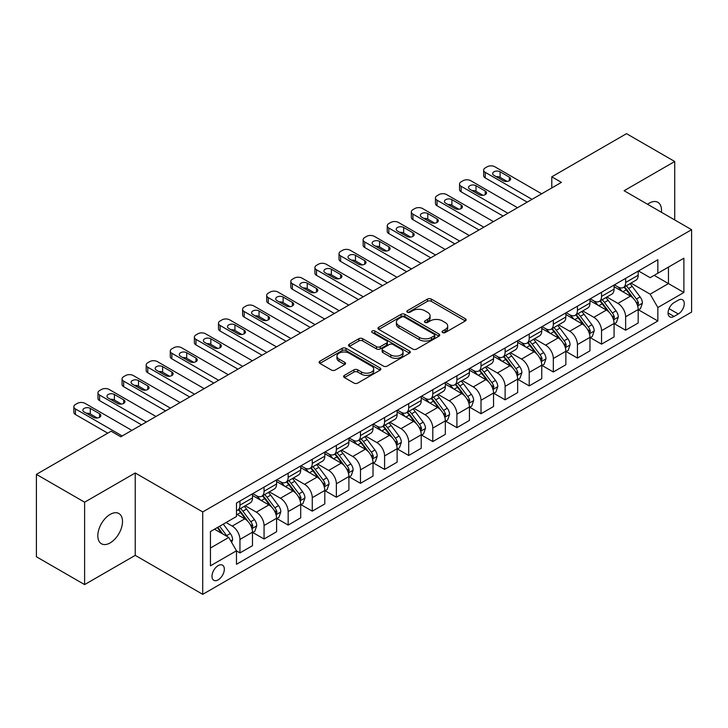 <?xml version="1.0" encoding="UTF-8"?>
<svg xmlns="http://www.w3.org/2000/svg" width="728" height="728" viewBox="0 0 728 728"><rect width="100%" height="100%" fill="white"/><g stroke="black" fill="none" stroke-linecap="round" stroke-linejoin="round"><path stroke-width="1.09" d="M442.588 332.55A1.875 1.083 0 0 0 445.245 332.55L465.356 320.939A2.675 1.547 0 0 0 466.138 319.847A2.675 1.547 0 0 0 465.356 318.755L431.285 299.081A2.675 1.547 0 0 0 427.5 299.081L407.38 310.692A1.875 1.083 0 0 0 406.834 311.457A1.875 1.083 0 0 0 407.38 312.221A1.875 1.083 0 0 0 410.037 312.221L412.639 310.719A8.563 4.941 0 0 1 424.752 310.719L427.591 312.358A8.563 4.941 0 0 1 430.102 315.861A8.563 4.941 0 0 1 427.591 319.355L424.988 320.857A1.875 1.083 0 0 0 424.442 321.621A1.875 1.083 0 0 0 424.988 322.386A1.875 1.083 0 0 0 427.636 322.386L430.239 320.884A8.563 4.941 0 0 1 442.351 320.884L445.19 322.522A8.563 4.941 0 0 1 447.702 326.017A8.563 4.941 0 0 1 445.19 329.52L442.588 331.022A1.875 1.083 0 0 0 442.042 331.786A1.875 1.083 0 0 0 442.588 332.55L442.588 331.022M110.165 542.897A17.454 10.074 120 0 0 121.567 527.518A17.454 10.074 120 0 0 118.892 513.531A17.454 10.074 120 0 0 110.165 514.396A17.454 10.074 120 0 0 98.762 529.775A17.454 10.074 120 0 0 101.438 543.761A17.454 10.074 120 0 0 110.165 542.897M661.406 212.267A17.454 10.074 120 0 0 657.903 202.329A17.454 10.074 120 0 0 649.176 203.194A17.454 10.074 120 0 0 647.547 204.259M218.163 579.861A8.727 5.041 120 0 0 223.86 572.172A8.727 5.041 120 0 0 222.522 565.174A8.727 5.041 120 0 0 218.163 565.611A8.727 5.041 120 0 0 212.458 573.3A8.727 5.041 120 0 0 213.795 580.289A8.727 5.041 120 0 0 218.163 579.861M344.399 375.366A2.675 1.547 0 0 0 343.616 376.458A2.675 1.547 0 0 0 344.399 377.55L353.954 383.065A2.675 1.547 0 0 0 357.739 383.065L380.08 370.17A2.675 1.547 0 0 0 380.862 369.078A2.675 1.547 0 0 0 380.08 367.986L346 348.312A2.675 1.547 0 0 0 342.215 348.312L319.883 361.215A2.675 1.547 0 0 0 319.101 362.307A2.675 1.547 0 0 0 319.883 363.399L331.431 370.061A2.675 1.547 0 0 0 335.217 370.061L344.772 364.546A2.675 1.547 0 0 0 345.554 363.454A2.675 1.547 0 0 0 344.772 362.362L339.048 359.05A7.162 4.131 0 0 1 336.955 356.129A7.162 4.131 0 0 1 341.368 352.306A7.162 4.131 0 0 1 349.176 353.207L371.608 366.157A7.162 4.131 0 0 1 373.701 369.078A7.162 4.131 0 0 1 369.287 372.9A7.162 4.131 0 0 1 361.479 371.999L357.739 369.842A2.675 1.547 0 0 0 353.954 369.842L344.399 375.366L344.399 377.55M135.235 472.973L84.612 502.202L36.4 474.365L36.4 556.756L84.612 584.593L135.235 555.364L202.73 594.33L202.73 511.939L135.235 472.973L135.235 555.364M674.729 219.956L674.729 161.498L624.105 190.727L691.6 229.693L202.73 511.939M674.729 161.498L626.517 133.67L551.788 176.813L551.788 187.942M36.4 474.365L111.129 431.222L120.775 436.791L561.425 182.373L551.788 176.813M412.822 349.076A2.675 1.547 0 0 0 416.607 349.076L438.948 336.181A2.675 1.547 0 0 0 439.73 335.089A2.675 1.547 0 0 0 438.948 333.997L404.877 314.323A2.675 1.547 0 0 0 401.092 314.323L378.751 327.227A2.675 1.547 0 0 0 377.969 328.319A2.675 1.547 0 0 0 378.751 329.411L412.822 349.076M372.973 332.96A1.875 1.083 0 0 1 374.875 333.224L374.875 330.994L409.509 350.996A2.675 1.547 0 0 1 410.301 352.088A2.675 1.547 0 0 1 409.509 353.18L387.178 366.075A2.675 1.547 0 0 1 383.392 366.075L349.322 346.401L349.322 344.217A2.675 1.547 0 0 0 348.53 345.309A2.675 1.547 0 0 0 349.322 346.401M349.322 344.217L358.877 338.702A2.675 1.547 0 0 1 362.662 338.702L376.485 346.674A2.675 1.547 0 0 0 380.271 346.674L386.604 343.015A2.675 1.547 0 0 0 387.396 341.923A2.675 1.547 0 0 0 386.604 340.831L372.217 332.523A1.875 1.083 0 0 1 371.671 331.759A1.875 1.083 0 0 1 372.827 330.758A1.875 1.083 0 0 1 374.875 330.994M678.296 300.173L674.055 302.62A8.454 4.878 120 0 0 668.532 310.073A8.454 4.878 120 0 0 669.824 316.853A8.454 4.878 120 0 0 674.055 316.434L678.296 313.977A8.454 4.878 120 0 0 683.82 306.534A8.454 4.878 120 0 0 682.518 299.754A8.454 4.878 120 0 0 678.296 300.173M202.73 594.33L691.6 312.084L691.6 229.693M638.474 270.943L650.14 277.686L657.848 273.228L657.848 259.76L236.482 503.039L236.482 516.507L210.447 531.54L210.447 565.829L236.482 550.796L236.482 564.273L657.848 320.993L657.848 307.525L650.14 294.167L630.967 283.092M657.848 273.228L683.883 258.203L683.883 292.492L657.848 307.525M84.612 502.202L84.612 584.593M654.19 275.348L668.459 283.583L668.459 267.103L683.883 258.203M650.14 294.167L668.459 283.583L683.883 292.492M210.447 548.02L228.765 537.437L214.496 529.201M236.482 550.914L239.949 552.916L239.949 539.448A10.911 6.297 -120 0 0 232.241 526.08L226.062 522.522M239.949 552.916L252.489 545.682L252.489 532.204A10.911 6.297 -120 0 0 244.772 518.846L236.482 514.059M252.771 532.486L264.055 539.002L264.055 525.525A10.911 6.297 -120 0 0 256.347 512.166L245.263 505.769M264.055 539.002L276.594 531.759L276.594 518.29A10.911 6.297 -120 0 0 268.878 504.932L252.489 495.468M276.877 518.564L288.161 525.079L288.161 511.611A10.911 6.297 -120 0 0 280.453 498.252L269.369 491.855M288.161 525.079L300.7 517.845L300.7 504.368A10.911 6.297 -120 0 0 292.984 491.009L276.594 481.545M300.983 504.65L312.267 511.165L312.267 497.688A10.911 6.297 -120 0 0 304.559 484.329L293.475 477.932M312.267 511.165L324.806 503.931L324.806 490.454A10.911 6.297 -120 0 0 317.089 477.095L300.7 467.631M325.088 490.736L336.372 497.242L336.372 483.774A10.911 6.297 -120 0 0 328.665 470.415L317.581 464.018M336.372 497.242L348.912 490.008L348.912 476.54A10.911 6.297 -120 0 0 341.195 463.172L324.806 453.708M349.203 476.813L360.478 483.328L360.478 469.86A10.911 6.297 -120 0 0 352.771 456.492L341.687 450.104M360.478 483.328L373.018 476.094L373.018 462.617A10.911 6.297 -120 0 0 365.301 449.258L348.912 439.794M373.309 462.899L384.584 469.414L384.584 455.937A10.911 6.297 -120 0 0 376.876 442.579L365.793 436.181M384.584 469.414L397.124 462.171L397.124 448.703A10.911 6.297 -120 0 0 389.407 435.344L373.018 425.88M397.415 448.976L408.69 455.491L408.69 442.023A10.911 6.297 -120 0 0 400.982 428.665L389.899 422.267M408.69 455.491L421.23 448.257L421.23 434.789A10.911 6.297 -120 0 0 413.513 421.421L397.124 411.957M421.521 435.062L432.796 441.578L432.796 428.1A10.911 6.297 -120 0 0 425.088 414.742L414.005 408.344M432.796 441.578L445.336 434.343L445.336 420.866A10.911 6.297 -120 0 0 437.619 407.507L421.23 398.043M445.627 421.148L456.902 427.654L456.902 414.186A10.911 6.297 -120 0 0 449.194 400.828L438.11 394.43M456.902 427.654L469.442 420.42L469.442 406.952A10.911 6.297 -120 0 0 461.725 393.584L445.336 384.129M469.733 407.225L481.008 413.741L481.008 400.273A10.911 6.297 -120 0 0 473.3 386.905L462.216 380.517M481.008 413.741L493.548 406.506L493.548 393.029A10.911 6.297 -120 0 0 485.831 379.67L469.442 370.206M493.839 393.311L505.114 399.827L505.114 386.35A10.911 6.297 -120 0 0 497.406 372.991L486.322 366.594M505.114 399.827L517.654 392.583L517.654 379.115A10.911 6.297 -120 0 0 509.937 365.756L493.548 356.292M517.945 379.397L529.22 385.904L529.22 372.436A10.911 6.297 -120 0 0 521.512 359.077L510.428 352.68M529.22 385.904L541.759 378.669L541.759 365.201A10.911 6.297 -120 0 0 534.043 351.833L517.654 342.369M542.051 365.474L553.326 371.99L553.326 358.513A10.911 6.297 -120 0 0 545.618 345.154L534.534 338.766M553.326 371.99L565.865 364.755L565.865 351.278A10.911 6.297 -120 0 0 558.149 337.919L541.759 328.455M566.157 351.56L577.431 358.076L577.431 344.599A10.911 6.297 -120 0 0 569.724 331.24L558.649 324.843M577.431 358.076L589.971 350.832L589.971 337.364A10.911 6.297 -120 0 0 582.254 324.006L565.865 314.541M590.262 337.637L601.537 344.153L601.537 330.685A10.911 6.297 -120 0 0 593.83 317.317L582.755 310.929M601.537 344.153L614.077 336.918L614.077 323.441A10.911 6.297 -120 0 0 606.36 310.083L589.971 300.619M614.368 323.723L625.643 330.239L625.643 316.762A10.911 6.297 -120 0 0 617.935 303.403L606.861 297.006M625.643 330.239L638.183 322.995L638.183 309.527A10.911 6.297 -120 0 0 630.466 296.169L614.077 286.705M614.368 284.866L617.935 286.923A10.911 6.297 -120 0 0 623.386 287.469A10.911 6.297 -120 0 0 625.643 282.473L625.643 278.351M590.262 298.78L593.83 300.846A10.911 6.297 -120 0 0 599.28 301.383A10.911 6.297 -120 0 0 601.537 296.387L601.537 292.265M566.157 312.703L569.724 314.76A10.911 6.297 -120 0 0 575.175 315.297A10.911 6.297 -120 0 0 577.431 310.31L577.431 306.188M542.051 326.617L545.618 328.674A10.911 6.297 -120 0 0 551.069 329.22A10.911 6.297 -120 0 0 553.326 324.224L553.326 320.102M517.945 340.531L521.512 342.597A10.911 6.297 -120 0 0 526.963 343.134A10.911 6.297 -120 0 0 529.22 338.138L529.22 334.025M493.839 354.454L497.406 356.511A10.911 6.297 -120 0 0 502.857 357.057A10.911 6.297 -120 0 0 505.114 352.061L505.114 347.939M469.733 368.368L473.3 370.434A10.911 6.297 -120 0 0 478.751 370.971A10.911 6.297 -120 0 0 481.008 365.975L481.008 361.852M445.627 382.291L449.194 384.348A10.911 6.297 -120 0 0 454.645 384.885A10.911 6.297 -120 0 0 456.902 379.898L456.902 375.775M421.512 396.205L425.088 398.262A10.911 6.297 -120 0 0 430.539 398.808A10.911 6.297 -120 0 0 432.796 393.812L432.796 389.689M397.406 410.119L400.982 412.185A10.911 6.297 -120 0 0 406.433 412.721A10.911 6.297 -120 0 0 408.69 407.726L408.69 403.612M373.3 424.042L376.876 426.098A10.911 6.297 -120 0 0 382.327 426.635A10.911 6.297 -120 0 0 384.584 421.649L384.584 417.526M349.194 437.956L352.771 440.021A10.911 6.297 -120 0 0 358.221 440.558A10.911 6.297 -120 0 0 360.478 435.562L360.478 431.44M325.088 451.879L328.665 453.935A10.911 6.297 -120 0 0 334.116 454.472A10.911 6.297 -120 0 0 336.372 449.476L336.372 445.363M300.983 465.793L304.559 467.849A10.911 6.297 -120 0 0 310.01 468.395A10.911 6.297 -120 0 0 312.267 463.399L312.267 459.277M276.877 479.707L280.453 481.772A10.911 6.297 -120 0 0 285.904 482.309A10.911 6.297 -120 0 0 288.161 477.313L288.161 473.2M252.771 493.63L256.347 495.686A10.911 6.297 -120 0 0 261.798 496.223A10.911 6.297 -120 0 0 264.055 491.236L264.055 487.114M638.474 309.81L657.848 320.993M623.386 287.469L635.926 280.225A10.911 6.297 -120 0 0 638.183 275.239L638.183 271.116M599.28 301.383L611.82 294.148A10.911 6.297 -120 0 0 614.077 289.153L614.077 285.03M575.175 315.297L587.714 308.062A10.911 6.297 -120 0 0 589.971 303.066L589.971 298.953M551.069 329.22L563.599 321.976A10.911 6.297 -120 0 0 565.865 316.989L565.865 312.867M526.963 343.134L539.494 335.899A10.911 6.297 -120 0 0 541.759 330.903L541.759 326.781M502.857 357.057L515.388 349.813A10.911 6.297 -120 0 0 517.654 344.817L517.654 340.704M478.751 370.971L491.282 363.736A10.911 6.297 -120 0 0 493.548 358.74L493.548 354.618M454.645 384.885L467.176 377.65A10.911 6.297 -120 0 0 469.442 372.654L469.442 368.541M430.539 398.808L443.07 391.564A10.911 6.297 -120 0 0 445.336 386.577L445.336 382.455M406.433 412.721L418.964 405.487A10.911 6.297 -120 0 0 421.23 400.491L421.23 396.369M382.327 426.635L394.858 419.401A10.911 6.297 -120 0 0 397.124 414.405L397.124 410.292M358.221 440.558L370.752 433.324A10.911 6.297 -120 0 0 373.018 428.328L373.018 424.206M334.116 454.472L346.646 447.238A10.911 6.297 -120 0 0 348.912 442.242L348.912 438.12M310.01 468.395L322.54 461.152A10.911 6.297 -120 0 0 324.806 456.165L324.806 452.043M285.904 482.309L298.435 475.075A10.911 6.297 -120 0 0 300.7 470.079L300.7 465.956M261.798 496.223L274.329 488.989A10.911 6.297 -120 0 0 276.594 483.993L276.594 479.879M236.482 510.583A10.911 6.297 -120 0 0 237.692 510.146L250.223 502.911A10.911 6.297 -120 0 0 252.489 497.916L252.489 493.793M237.692 510.146A10.911 6.297 -120 0 0 239.949 505.15L239.949 501.028M228.765 537.437L236.482 550.796M443.343 332.814L445.19 331.74A8.563 4.941 0 0 0 447.702 328.246L447.702 326.017M430.102 315.861L430.102 318.081A8.563 4.941 0 0 1 427.591 321.585L425.734 322.65M465.319 320.957L431.285 301.31A2.675 1.547 0 0 0 427.5 301.31L408.135 312.485M438.911 336.209L404.877 316.553A2.675 1.547 0 0 0 401.092 316.553L378.788 329.429M434.216 335.854A1.875 1.083 0 0 0 434.762 335.089A1.875 1.083 0 0 0 434.216 334.325L404.304 317.062A1.875 1.083 0 0 0 401.656 317.062L398.908 318.646A8.563 4.941 0 0 0 396.405 322.14A8.563 4.941 0 0 0 398.908 325.634L419.355 337.437A8.563 4.941 0 0 0 431.467 337.437L434.216 335.854L434.216 338.083A1.875 1.083 0 0 0 434.762 337.319L434.762 335.089M396.405 322.14L396.405 324.37A8.563 4.941 0 0 0 398.908 327.864L398.908 325.634M434.216 338.083L431.467 339.667A8.563 4.941 0 0 1 419.355 339.667L398.908 327.864M349.349 346.419L358.877 340.922L358.877 338.702M387.396 341.923L387.396 344.153A2.675 1.547 0 0 1 386.604 345.245L380.271 348.903A2.675 1.547 0 0 1 376.485 348.903L362.662 340.922A2.675 1.547 0 0 0 358.877 340.922M374.875 333.224L409.473 353.198M390.818 354.955A7.162 4.131 0 0 0 398.626 355.846A7.162 4.131 0 0 0 403.048 352.034A7.162 4.131 0 0 0 400.946 349.103L393.047 344.544A2.675 1.547 0 0 0 389.262 344.544L382.919 348.202A2.675 1.547 0 0 0 382.136 349.294A2.675 1.547 0 0 0 382.919 350.396L390.818 354.955L390.818 357.184A7.162 4.131 0 0 0 398.626 358.076A7.162 4.131 0 0 0 403.048 354.254L403.048 352.034M382.136 349.294L382.136 351.524A2.675 1.547 0 0 0 382.919 352.616L382.919 350.396M390.818 357.184L382.919 352.616M373.701 369.078L373.701 371.307A7.162 4.131 0 0 1 369.287 375.129A7.162 4.131 0 0 1 361.479 374.228L357.739 372.072A2.675 1.547 0 0 0 353.954 372.072L344.435 377.568M336.955 356.129L336.955 358.358A7.162 4.131 0 0 0 339.048 361.279L339.048 359.05M344.772 362.362L344.772 364.546L339.048 361.279M380.08 367.986L380.08 370.17L346 350.541A2.675 1.547 0 0 0 342.215 350.541L319.92 363.418M638.183 309.973L640.494 308.636L642.424 303.066A7.225 4.177 -120 0 0 640.112 296.915L632.241 286.395A20.866 12.048 -120 0 0 629.957 283.674M622.121 291.346A20.866 12.048 -120 0 0 617.854 286.877M637.519 305.542L638.52 303.376A7.225 4.177 -120 0 0 636.454 299.026L628.573 288.516A20.866 12.048 -120 0 0 626.298 285.786M624.351 286.905A17.317 10.001 60 0 1 627.199 290.135L633.87 299.044M623.978 287.123A20.866 12.048 60 0 1 626.262 289.844L631.495 296.842M532.022 199.354L485.257 172.354A5.451 3.149 0 0 1 483.656 170.134A5.451 3.149 0 0 1 485.257 167.904L487.178 166.785A5.451 3.149 0 0 1 494.894 166.785L541.659 193.794M483.656 170.134L483.656 175.694A5.451 3.149 180 0 0 485.257 177.923L527.199 202.138M493.93 175.366A4.368 2.521 180 0 1 492.656 173.583A4.368 2.521 180 0 1 495.349 171.253A4.368 2.521 180 0 1 500.1 171.799L509.363 177.141A4.368 2.521 180 0 1 510.637 178.924A4.368 2.521 180 0 1 507.944 181.254A4.368 2.521 180 0 1 503.185 180.708L493.93 175.366M496.205 176.677A4.368 2.521 180 0 1 500.1 177.368L507.088 181.399M614.077 323.887L616.389 322.559L618.318 316.989A7.225 4.177 -120 0 0 616.006 310.829L608.135 300.318A20.866 12.048 -120 0 0 605.851 297.588M598.016 305.269A20.866 12.048 -120 0 0 593.748 300.8M613.413 319.465L614.414 317.299A7.225 4.177 -120 0 0 612.348 312.949L604.467 302.429A20.866 12.048 -120 0 0 602.192 299.699M600.245 300.828A17.317 10.001 60 0 1 603.093 304.058L609.764 312.958M599.872 301.037A20.866 12.048 60 0 1 602.156 303.767L607.389 310.756M589.971 337.81L592.283 336.473L594.212 330.903A7.225 4.177 -120 0 0 591.9 324.752L584.029 314.232A20.866 12.048 -120 0 0 581.745 311.502M573.91 319.183A20.866 12.048 -120 0 0 569.642 314.714M589.307 333.379L590.308 331.213A7.225 4.177 -120 0 0 588.242 326.863L580.362 316.343A20.866 12.048 -120 0 0 578.087 313.622M576.139 314.742A17.317 10.001 60 0 1 578.988 317.972L585.658 326.872M575.766 314.96A20.866 12.048 60 0 1 578.05 317.681L583.283 324.679M565.865 351.724L568.177 350.386L570.106 344.817A7.225 4.177 -120 0 0 567.795 338.666L559.923 328.146A20.866 12.048 -120 0 0 557.639 325.425M549.804 333.106A20.866 12.048 -120 0 0 545.536 328.628M565.201 347.301L566.202 345.127A7.225 4.177 -120 0 0 564.136 340.786L556.256 330.266A20.866 12.048 -120 0 0 553.981 327.536M552.033 328.656A17.317 10.001 60 0 1 554.882 331.895L561.552 340.795M551.66 328.874A20.866 12.048 60 0 1 553.944 331.604L559.177 338.593M507.916 213.277L461.143 186.277A5.451 3.149 0 0 1 459.55 184.048A5.451 3.149 0 0 1 461.143 181.818L463.072 180.708A5.451 3.149 0 0 1 470.789 180.708L517.553 207.708M459.55 184.048L459.55 189.617A5.451 3.149 180 0 0 461.143 191.837L503.094 216.061M469.824 189.28A4.368 2.521 180 0 1 468.55 187.496A4.368 2.521 180 0 1 471.244 185.167A4.368 2.521 180 0 1 475.994 185.713L485.257 191.064A4.368 2.521 180 0 1 486.531 192.847A4.368 2.521 180 0 1 483.838 195.168A4.368 2.521 180 0 1 479.079 194.622L469.824 189.28M472.099 190.59A4.368 2.521 180 0 1 475.994 191.282L482.983 195.313M483.811 227.191L437.037 200.191A5.451 3.149 0 0 1 435.444 197.961A5.451 3.149 0 0 1 437.037 195.741L438.966 194.622A5.451 3.149 0 0 1 446.683 194.622L493.447 221.621M435.444 197.961L435.444 203.531A5.451 3.149 180 0 0 437.037 205.76L478.988 229.975M445.718 203.194A4.368 2.521 180 0 1 444.444 201.419A4.368 2.521 180 0 1 447.138 199.09A4.368 2.521 180 0 1 451.888 199.636L461.143 204.978A4.368 2.521 180 0 1 462.426 206.761A4.368 2.521 180 0 1 459.732 209.091A4.368 2.521 180 0 1 454.973 208.545L445.718 203.194M447.993 204.504A4.368 2.521 180 0 1 451.888 205.205L458.877 209.236M459.705 241.105L412.931 214.105A5.451 3.149 0 0 1 411.338 211.884A5.451 3.149 0 0 1 412.931 209.655L414.86 208.545A5.451 3.149 0 0 1 422.577 208.545L469.342 235.544M411.338 211.884L411.338 217.445A5.451 3.149 180 0 0 412.931 219.674L454.882 243.889M421.612 217.117A4.368 2.521 180 0 1 420.338 215.333A4.368 2.521 180 0 1 423.032 213.004A4.368 2.521 180 0 1 427.782 213.55L437.037 218.901A4.368 2.521 180 0 1 438.32 220.675A4.368 2.521 180 0 1 435.626 223.005A4.368 2.521 180 0 1 430.867 222.459L421.612 217.117M423.887 218.427A4.368 2.521 180 0 1 427.782 219.119L434.771 223.15M541.759 365.647L544.071 364.309L546 358.74A7.225 4.177 -120 0 0 543.689 352.589L535.817 342.069A20.866 12.048 -120 0 0 533.533 339.339M525.698 347.019A20.866 12.048 -120 0 0 521.43 342.551M541.095 361.215L542.096 359.05A7.225 4.177 -120 0 0 540.03 354.7L532.15 344.18A20.866 12.048 -120 0 0 529.875 341.459M527.927 342.579A17.317 10.001 60 0 1 530.776 345.809L537.446 354.709M527.554 342.788A20.866 12.048 60 0 1 529.838 345.518L535.071 352.507M435.599 255.028L388.825 228.028A5.451 3.149 0 0 1 387.232 225.798A5.451 3.149 0 0 1 388.825 223.569L390.754 222.459A5.451 3.149 0 0 1 398.471 222.459L445.236 249.458M387.232 225.798L387.232 231.368A5.451 3.149 180 0 0 388.825 233.597L430.776 257.812M397.506 231.031A4.368 2.521 180 0 1 396.232 229.247A4.368 2.521 180 0 1 398.926 226.927A4.368 2.521 180 0 1 403.676 227.473L412.931 232.814A4.368 2.521 180 0 1 414.214 234.598A4.368 2.521 180 0 1 411.52 236.919A4.368 2.521 180 0 1 406.761 236.373L397.506 231.031M399.781 232.341A4.368 2.521 180 0 1 403.676 233.033L410.665 237.073M517.654 379.561L519.965 378.223L521.894 372.654A7.225 4.177 -120 0 0 519.583 366.502L511.711 355.983A20.866 12.048 -120 0 0 509.427 353.253M501.592 360.933A20.866 12.048 -120 0 0 497.324 356.465M516.989 375.129L517.99 372.964A7.225 4.177 -120 0 0 515.925 368.614L508.044 358.103A20.866 12.048 -120 0 0 505.769 355.373M503.822 356.493A17.317 10.001 60 0 1 506.67 359.723L513.34 368.623M503.448 356.711A20.866 12.048 60 0 1 505.733 359.432L510.965 366.43M411.493 268.941L364.719 241.942A5.451 3.149 0 0 1 363.126 239.712A5.451 3.149 0 0 1 364.719 237.492L366.648 236.373A5.451 3.149 0 0 1 374.365 236.373L421.13 263.372M363.126 239.712L363.126 245.281A5.451 3.149 180 0 0 364.719 247.511L406.67 271.726M373.4 244.954A4.368 2.521 180 0 1 372.126 243.17A4.368 2.521 180 0 1 374.82 240.841A4.368 2.521 180 0 1 379.57 241.387L388.825 246.728A4.368 2.521 180 0 1 390.108 248.512A4.368 2.521 180 0 1 387.414 250.841A4.368 2.521 180 0 1 382.655 250.296L373.4 244.954M375.675 246.264A4.368 2.521 180 0 1 379.57 246.956L386.559 250.987M493.548 393.475L495.859 392.137L497.788 386.577A7.225 4.177 -120 0 0 495.477 380.416L487.605 369.897A20.866 12.048 -120 0 0 485.321 367.176M477.486 374.856A20.866 12.048 -120 0 0 473.218 370.388M492.883 389.052L493.884 386.887A7.225 4.177 -120 0 0 491.819 382.537L483.938 372.017A20.866 12.048 -120 0 0 481.663 369.287M479.716 370.416A17.317 10.001 60 0 1 482.564 373.646L489.234 382.546M479.343 370.625A20.866 12.048 60 0 1 481.627 373.355L486.859 380.344M469.442 407.398L471.753 406.06L473.682 400.491A7.225 4.177 -120 0 0 471.371 394.339L463.499 383.82A20.866 12.048 -120 0 0 461.215 381.09M453.38 388.77A20.866 12.048 -120 0 0 449.112 384.302M468.777 402.966L469.778 400.8A7.225 4.177 -120 0 0 467.713 396.451L459.832 385.931A20.866 12.048 -120 0 0 457.557 383.21M455.61 384.329A17.317 10.001 60 0 1 458.458 387.56L465.128 396.46M455.237 384.548A20.866 12.048 60 0 1 457.521 387.269L462.753 394.267M445.336 421.312L447.647 419.974L449.576 414.405A7.225 4.177 -120 0 0 447.265 408.253L439.394 397.734A20.866 12.048 -120 0 0 437.109 395.013M429.274 402.693A20.866 12.048 -120 0 0 425.006 398.216M444.671 416.889L445.673 414.714A7.225 4.177 -120 0 0 443.607 410.374L435.726 399.854A20.866 12.048 -120 0 0 433.451 397.124M431.504 398.243A17.317 10.001 60 0 1 434.352 401.474L441.022 410.383M431.131 398.462A20.866 12.048 60 0 1 433.415 401.192L438.647 408.181M421.23 435.226L423.541 433.897L425.471 428.328A7.225 4.177 -120 0 0 423.159 422.176L415.288 411.657A20.866 12.048 -120 0 0 413.004 408.927M405.168 416.607A20.866 12.048 -120 0 0 400.901 412.139M420.566 430.803L421.567 428.637A7.225 4.177 -120 0 0 419.501 424.288L411.62 413.768A20.866 12.048 -120 0 0 409.345 411.047M407.398 412.166A17.317 10.001 60 0 1 410.246 415.397L416.916 424.297M407.025 412.376A20.866 12.048 60 0 1 409.309 415.106L414.541 422.094M387.387 282.864L340.613 255.865A5.451 3.149 0 0 1 339.021 253.635A5.451 3.149 0 0 1 340.613 251.406L342.542 250.296A5.451 3.149 0 0 1 350.259 250.296L397.024 277.295M339.021 253.635L339.021 259.204A5.451 3.149 180 0 0 340.613 261.425L382.564 285.64M349.294 258.868A4.368 2.521 180 0 1 348.02 257.084A4.368 2.521 180 0 1 350.714 254.755A4.368 2.521 180 0 1 355.464 255.301L364.719 260.651A4.368 2.521 180 0 1 366.002 262.426A4.368 2.521 180 0 1 363.308 264.755A4.368 2.521 180 0 1 358.549 264.209L349.294 258.868M351.569 260.178A4.368 2.521 180 0 1 355.464 260.87L362.453 264.901M363.281 296.778L316.507 269.779A5.451 3.149 0 0 1 314.915 267.549A5.451 3.149 0 0 1 316.507 265.329L318.436 264.209A5.451 3.149 0 0 1 326.153 264.209L372.918 291.209M314.915 267.549L314.915 273.118A5.451 3.149 180 0 0 316.507 275.348L358.458 299.563M325.189 272.782A4.368 2.521 180 0 1 323.914 271.007A4.368 2.521 180 0 1 326.608 268.678A4.368 2.521 180 0 1 331.358 269.224L340.613 274.565A4.368 2.521 180 0 1 341.896 276.349A4.368 2.521 180 0 1 339.202 278.678A4.368 2.521 180 0 1 334.443 278.132L325.189 272.782M327.464 274.092A4.368 2.521 180 0 1 331.358 274.793L338.347 278.824M339.175 310.692L292.401 283.692A5.451 3.149 0 0 1 290.809 281.472A5.451 3.149 0 0 1 292.401 279.243L294.33 278.132A5.451 3.149 0 0 1 302.047 278.132L348.812 305.132M290.809 281.472L290.809 287.032A5.451 3.149 180 0 0 292.401 289.262L334.352 313.477M301.083 286.705A4.368 2.521 180 0 1 299.809 284.921A4.368 2.521 180 0 1 302.502 282.591A4.368 2.521 180 0 1 307.252 283.137L316.507 288.479A4.368 2.521 180 0 1 317.79 290.263A4.368 2.521 180 0 1 315.097 292.592A4.368 2.521 180 0 1 310.337 292.046L301.083 286.705M303.358 288.015A4.368 2.521 180 0 1 307.252 288.707L314.241 292.738M315.069 324.615L268.295 297.615A5.451 3.149 0 0 1 266.703 295.386A5.451 3.149 0 0 1 268.295 293.156L270.224 292.046A5.451 3.149 0 0 1 277.941 292.046L324.706 319.046M266.703 295.386L266.703 300.955A5.451 3.149 180 0 0 268.295 303.185L310.246 327.4M276.977 300.619A4.368 2.521 180 0 1 275.703 298.835A4.368 2.521 180 0 1 278.396 296.514A4.368 2.521 180 0 1 283.147 297.06L292.401 302.402A4.368 2.521 180 0 1 293.684 304.186A4.368 2.521 180 0 1 290.991 306.506A4.368 2.521 180 0 1 286.231 305.96L276.977 300.619M279.252 301.929A4.368 2.521 180 0 1 283.147 302.62L290.135 306.661M397.124 449.149L399.435 447.811L401.365 442.242A7.225 4.177 -120 0 0 399.053 436.09L391.182 425.571A20.866 12.048 -120 0 0 388.898 422.841M381.062 430.521A20.866 12.048 -120 0 0 376.795 426.053M396.46 444.717L397.461 442.551A7.225 4.177 -120 0 0 395.395 438.201L387.514 427.691A20.866 12.048 -120 0 0 385.239 424.961M383.292 426.08A17.317 10.001 60 0 1 386.14 429.311L392.811 438.211M382.919 426.299A20.866 12.048 60 0 1 385.203 429.019L390.436 436.017M290.954 338.529L244.189 311.529A5.451 3.149 0 0 1 242.597 309.3A5.451 3.149 0 0 1 244.189 307.079L246.119 305.96A5.451 3.149 0 0 1 253.835 305.96L300.6 332.96M242.597 309.3L242.597 314.869A5.451 3.149 180 0 0 244.189 317.099L286.14 341.314M252.871 314.532A4.368 2.521 180 0 1 251.597 312.758A4.368 2.521 180 0 1 254.29 310.428A4.368 2.521 180 0 1 259.041 310.974L268.295 316.316A4.368 2.521 180 0 1 269.578 318.1A4.368 2.521 180 0 1 266.885 320.429A4.368 2.521 180 0 1 262.126 319.883L252.871 314.532M255.146 315.852A4.368 2.521 180 0 1 259.041 316.544L266.029 320.575M373.018 463.063L375.329 461.725L377.259 456.165A7.225 4.177 -120 0 0 374.947 450.004L367.076 439.485A20.866 12.048 -120 0 0 364.792 436.764M356.957 444.444A20.866 12.048 -120 0 0 352.689 439.967M372.354 458.64L373.355 456.465A7.225 4.177 -120 0 0 371.289 452.124L363.409 441.605A20.866 12.048 -120 0 0 361.134 438.875M359.186 439.994A17.317 10.001 60 0 1 362.034 443.234L368.705 452.134M358.813 440.213A20.866 12.048 60 0 1 361.097 442.942L366.33 449.931M266.848 352.452L220.084 325.452A5.451 3.149 0 0 1 218.491 323.223A5.451 3.149 0 0 1 220.084 320.993L222.013 319.883A5.451 3.149 0 0 1 229.73 319.883L276.494 346.883M218.491 323.223L218.491 328.792A5.451 3.149 180 0 0 220.084 331.012L262.034 355.228M228.765 328.455A4.368 2.521 180 0 1 227.491 326.672A4.368 2.521 180 0 1 230.184 324.342A4.368 2.521 180 0 1 234.935 324.888L244.189 330.239A4.368 2.521 180 0 1 245.472 332.014A4.368 2.521 180 0 1 242.779 334.343A4.368 2.521 180 0 1 238.02 333.797L228.765 328.455M231.04 329.766A4.368 2.521 180 0 1 234.935 330.457L241.924 334.489M348.912 476.986L351.224 475.648L353.153 470.079A7.225 4.177 -120 0 0 350.841 463.927L342.97 453.408A20.866 12.048 -120 0 0 340.686 450.678M332.851 458.358A20.866 12.048 -120 0 0 328.583 453.89M348.248 472.554L349.249 470.388A7.225 4.177 -120 0 0 347.183 466.038L339.303 455.519A20.866 12.048 -120 0 0 337.028 452.798M335.08 453.917A17.317 10.001 60 0 1 337.929 457.148L344.599 466.047M334.707 454.136A20.866 12.048 60 0 1 336.991 456.856L342.224 463.854M324.806 490.9L327.118 489.562L329.047 483.993A7.225 4.177 -120 0 0 326.736 477.841L318.864 467.321A20.866 12.048 -120 0 0 316.58 464.601M308.745 472.272A20.866 12.048 -120 0 0 304.477 467.804M324.142 486.477L325.143 484.302A7.225 4.177 -120 0 0 323.077 479.961L315.197 469.442A20.866 12.048 -120 0 0 312.922 466.712M310.974 467.831A17.317 10.001 60 0 1 313.823 471.062L320.493 479.97M310.601 468.049A20.866 12.048 60 0 1 312.885 470.77L318.118 477.768M300.7 504.813L303.012 503.485L304.941 497.916A7.225 4.177 -120 0 0 302.63 491.755L294.749 481.244A20.866 12.048 -120 0 0 292.474 478.514M284.639 486.195A20.866 12.048 -120 0 0 280.371 481.727M300.036 500.391L301.037 498.225A7.225 4.177 -120 0 0 298.971 493.875L291.091 483.356A20.866 12.048 -120 0 0 288.816 480.626M286.868 481.754A17.317 10.001 60 0 1 289.717 484.985L296.378 493.884M286.495 481.963A20.866 12.048 60 0 1 288.779 484.693L294.012 491.682M276.594 518.736L278.906 517.399L280.835 511.83A7.225 4.177 -120 0 0 278.524 505.678L270.643 495.158A20.866 12.048 -120 0 0 268.368 492.428M260.533 500.109A20.866 12.048 -120 0 0 256.265 495.641M275.93 514.305L276.931 512.139A7.225 4.177 -120 0 0 274.865 507.789L266.985 497.27A20.866 12.048 -120 0 0 264.71 494.549M262.762 495.668A17.317 10.001 60 0 1 265.611 498.898L272.272 507.798M262.389 495.886A20.866 12.048 60 0 1 264.674 498.607L269.906 505.605M252.489 532.65L254.8 531.313L256.729 525.753A7.225 4.177 -120 0 0 254.418 519.592L246.537 509.072A20.866 12.048 -120 0 0 244.262 506.351M251.824 528.228L252.825 526.053A7.225 4.177 -120 0 0 250.76 521.712L242.879 511.192A20.866 12.048 -120 0 0 240.604 508.463M238.657 509.582A17.317 10.001 60 0 1 241.505 512.821L248.166 521.721M238.284 509.8A20.866 12.048 60 0 1 240.568 512.53L245.8 519.519M231.659 542.451L232.623 539.666A7.225 4.177 -120 0 0 230.312 533.515L223.287 524.124M227.309 536.6A7.225 4.177 -120 0 0 226.654 535.626L219.619 526.244M217.809 527.29L222.859 534.034M217.308 527.572L221.594 533.296M242.743 366.366L195.978 339.366A5.451 3.149 0 0 1 194.385 337.137A5.451 3.149 0 0 1 195.978 334.916L197.907 333.797A5.451 3.149 0 0 1 205.624 333.797L252.389 360.797M194.385 337.137L194.385 342.706A5.451 3.149 180 0 0 195.978 344.936L237.929 369.151M204.659 342.369A4.368 2.521 180 0 1 203.385 340.595A4.368 2.521 180 0 1 206.079 338.265A4.368 2.521 180 0 1 210.829 338.811L220.084 344.153A4.368 2.521 180 0 1 221.367 345.936A4.368 2.521 180 0 1 218.673 348.266A4.368 2.521 180 0 1 213.914 347.72L204.659 342.369M206.934 343.68A4.368 2.521 180 0 1 210.829 344.38L217.818 348.412M218.637 380.28L171.872 353.28A5.451 3.149 0 0 1 170.279 351.06A5.451 3.149 0 0 1 171.872 348.83L173.801 347.72A5.451 3.149 0 0 1 181.518 347.72L228.283 374.72M170.279 351.06L170.279 356.62A5.451 3.149 180 0 0 171.872 358.849L213.823 383.065M180.553 356.292A4.368 2.521 180 0 1 179.279 354.509A4.368 2.521 180 0 1 181.973 352.179A4.368 2.521 180 0 1 186.723 352.725L195.978 358.067A4.368 2.521 180 0 1 197.261 359.85A4.368 2.521 180 0 1 194.567 362.18A4.368 2.521 180 0 1 189.808 361.634L180.553 356.292M182.828 357.603A4.368 2.521 180 0 1 186.723 358.294L193.712 362.326M194.531 394.203L147.766 367.203A5.451 3.149 0 0 1 146.173 364.974A5.451 3.149 0 0 1 147.766 362.744L149.695 361.634A5.451 3.149 0 0 1 157.412 361.634L204.177 388.634M146.173 364.974L146.173 370.543A5.451 3.149 180 0 0 147.766 372.763L189.717 396.988M156.447 370.206A4.368 2.521 180 0 1 155.173 368.423A4.368 2.521 180 0 1 157.867 366.102A4.368 2.521 180 0 1 162.617 366.648L171.872 371.99A4.368 2.521 180 0 1 173.155 373.773A4.368 2.521 180 0 1 170.461 376.094A4.368 2.521 180 0 1 165.702 375.548L156.447 370.206M158.722 371.517A4.368 2.521 180 0 1 162.617 372.208L169.606 376.249M170.425 408.117L123.66 381.117A5.451 3.149 0 0 1 122.067 378.888A5.451 3.149 0 0 1 123.66 376.667L125.589 375.548A5.451 3.149 0 0 1 133.306 375.548L180.071 402.548M122.067 378.888L122.067 384.457A5.451 3.149 180 0 0 123.66 386.686L165.611 410.901M132.341 384.12A4.368 2.521 180 0 1 131.067 382.346A4.368 2.521 180 0 1 133.761 380.016A4.368 2.521 180 0 1 138.511 380.562L147.766 385.904A4.368 2.521 180 0 1 149.049 387.687A4.368 2.521 180 0 1 146.355 390.017A4.368 2.521 180 0 1 141.596 389.471L132.341 384.12M134.616 385.431A4.368 2.521 180 0 1 138.511 386.131L145.5 390.163M146.319 422.031L99.554 395.031A5.451 3.149 0 0 1 97.962 392.811A5.451 3.149 0 0 1 99.554 390.581L101.483 389.471A5.451 3.149 0 0 1 109.2 389.471L155.965 416.471M97.962 392.811L97.962 398.38A5.451 3.149 180 0 0 99.554 400.6L141.505 424.815M108.235 398.043A4.368 2.521 180 0 1 106.961 396.26A4.368 2.521 180 0 1 109.655 393.93A4.368 2.521 180 0 1 114.405 394.476L123.66 399.827A4.368 2.521 180 0 1 124.943 401.601A4.368 2.521 180 0 1 122.249 403.931A4.368 2.521 180 0 1 117.49 403.385L108.235 398.043M110.51 399.354A4.368 2.521 180 0 1 114.405 400.045L121.394 404.076M122.213 435.954L75.448 408.954A5.451 3.149 0 0 1 73.856 406.724A5.451 3.149 0 0 1 75.448 404.495L77.377 403.385A5.451 3.149 0 0 1 85.094 403.385L131.859 430.385M73.856 406.724L73.856 412.294A5.451 3.149 180 0 0 75.448 414.523L107.753 433.169M84.13 411.957A4.368 2.521 180 0 1 82.856 410.173A4.368 2.521 180 0 1 85.549 407.853A4.368 2.521 180 0 1 90.299 408.399L99.554 413.741A4.368 2.521 180 0 1 100.837 415.524A4.368 2.521 180 0 1 98.144 417.854A4.368 2.521 180 0 1 93.384 417.308L84.13 411.957M86.404 413.267A4.368 2.521 180 0 1 90.299 413.959L97.288 417.999M232.241 526.08L244.772 518.846M256.347 512.166L268.878 504.932M280.453 498.252L292.984 491.009M304.559 484.329L317.089 477.095M328.665 470.415L341.195 463.172M352.771 456.492L365.301 449.258M376.876 442.579L389.407 435.344M400.982 428.665L413.513 421.421M425.088 414.742L437.619 407.507M449.194 400.828L461.725 393.584M473.3 386.905L485.831 379.67M497.406 372.991L509.937 365.756M521.512 359.077L534.043 351.833M545.618 345.154L558.149 337.919M569.724 331.24L582.254 324.006M593.83 317.317L606.36 310.083M617.935 303.403L630.466 296.169M625.643 282.473L638.183 275.239M625.643 316.762L638.183 309.527M601.537 330.685L614.077 323.441M601.537 296.387L614.077 289.153M577.431 344.599L589.971 337.364M577.431 310.31L589.971 303.066M553.326 358.513L565.865 351.278M553.326 324.224L565.865 316.989M529.22 372.436L541.759 365.201M529.22 338.138L541.759 330.903M505.114 386.35L517.654 379.115M505.114 352.061L517.654 344.817M481.008 400.273L493.548 393.029M481.008 365.975L493.548 358.74M456.902 414.186L469.442 406.952M456.902 379.898L469.442 372.654M432.796 428.1L445.336 420.866M432.796 393.812L445.336 386.577M408.69 442.023L421.23 434.789M408.69 407.726L421.23 400.491M384.584 455.937L397.124 448.703M384.584 421.649L397.124 414.405M360.478 469.86L373.018 462.617M360.478 435.562L373.018 428.328M336.372 483.774L348.912 476.54M336.372 449.476L348.912 442.242M312.267 497.688L324.806 490.454M312.267 463.399L324.806 456.165M288.161 511.611L300.7 504.368M288.161 477.313L300.7 470.079M264.055 525.525L276.594 518.29M264.055 491.236L276.594 483.993M239.949 539.448L252.489 532.204M239.949 505.15L252.489 497.916M669.05 308.645L678.296 313.977M668.077 312.976L674.055 316.434M445.19 331.74L445.19 329.52M424.988 322.386L424.988 320.857M427.591 321.585L427.591 319.355M407.38 312.221L407.38 310.692M427.5 301.31L427.5 299.081M431.285 301.31L431.285 299.081M465.356 320.939L465.356 318.755M378.751 329.411L378.751 327.227M401.092 316.553L401.092 314.323M404.877 316.553L404.877 314.323M438.948 336.181L438.948 333.997M419.355 339.667L419.355 337.437M431.467 339.667L431.467 337.437M362.662 340.922L362.662 338.702M376.485 348.903L376.485 346.674M380.271 348.903L380.271 346.674M386.604 345.245L386.604 343.015M409.509 353.18L409.509 350.996M353.954 372.072L353.954 369.842M357.739 372.072L357.739 369.842M361.479 374.228L361.479 371.999M319.883 363.399L319.883 361.215M342.215 350.541L342.215 348.312M346 350.541L346 348.312M637.637 305.942L642.378 303.212M628.573 288.516L632.241 286.395M622.895 291.791L626.262 289.844M636.454 299.026L640.112 296.915M635.881 301.856L638.52 303.376M485.257 177.923L485.257 172.354M500.1 171.799L500.1 177.368M509.363 177.141L509.363 180.708M613.531 319.856L618.272 317.126M604.467 302.429L608.135 300.318M598.789 305.705L602.156 303.767M612.348 312.949L616.006 310.829M611.775 315.77L614.414 317.299M589.425 333.779L594.166 331.04M580.362 316.343L584.029 314.232M574.683 319.628L578.05 317.681M588.242 326.863L591.9 324.752M587.669 329.684L590.308 331.213M565.319 347.693L570.06 344.963M556.256 330.266L559.923 328.146M550.577 333.542L553.944 331.604M564.136 340.786L567.795 338.666M563.563 343.607L566.202 345.127M461.143 191.837L461.143 186.277M475.994 185.713L475.994 191.282M485.257 191.064L485.257 194.622M437.037 205.76L437.037 200.191M451.888 199.636L451.888 205.205M461.143 204.978L461.143 208.545M412.931 219.674L412.931 214.105M427.782 213.55L427.782 219.119M437.037 218.901L437.037 222.459M541.213 361.616L545.955 358.877M532.15 344.18L535.817 342.069M526.471 347.465L529.838 345.518M540.03 354.7L543.689 352.589M539.457 357.521L542.096 359.05M388.825 233.597L388.825 228.028M403.676 227.473L403.676 233.033M412.931 232.814L412.931 236.373M517.108 375.53L521.849 372.8M508.044 358.103L511.711 355.983M502.365 361.379L505.733 359.432M515.925 368.614L519.583 366.502M515.351 371.444L517.99 372.964M364.719 247.511L364.719 241.942M379.57 241.387L379.57 246.956M388.825 246.728L388.825 250.296M493.002 389.444L497.743 386.714M483.938 372.017L487.605 369.897M478.26 375.293L481.627 373.355M491.819 382.537L495.477 380.416M491.245 385.358L493.884 386.887M468.896 403.367L473.637 400.627M459.832 385.931L463.499 383.82M454.154 389.216L457.521 387.269M467.713 396.451L471.371 394.339M467.139 399.272L469.778 400.8M444.79 417.281L449.531 414.55M435.726 399.854L439.394 397.734M430.048 403.13L433.415 401.192M443.607 410.374L447.265 408.253M443.034 413.195L445.673 414.714M420.684 431.204L425.425 428.464M411.62 413.768L415.288 411.657M405.933 417.053L409.309 415.106M419.501 424.288L423.159 422.176M418.928 427.109L421.567 428.637M340.613 261.425L340.613 255.865M355.464 255.301L355.464 260.87M364.719 260.651L364.719 264.209M316.507 275.348L316.507 269.779M331.358 269.224L331.358 274.793M340.613 274.565L340.613 278.132M292.401 289.262L292.401 283.692M307.252 283.137L307.252 288.707M316.507 288.479L316.507 292.046M268.295 303.185L268.295 297.615M283.147 297.06L283.147 302.62M292.401 302.402L292.401 305.96M396.578 445.117L401.319 442.387M387.514 427.691L391.182 425.571M381.827 430.967L385.203 429.019M395.395 438.201L399.053 436.09M394.822 441.022L397.461 442.551M244.189 317.099L244.189 311.529M259.041 310.974L259.041 316.544M268.295 316.316L268.295 319.883M372.472 459.031L377.213 456.301M363.409 441.605L367.076 439.485M357.721 444.881L361.097 442.942M371.289 452.124L374.947 450.004M370.716 454.945L373.355 456.465M220.084 331.012L220.084 325.452M234.935 324.888L234.935 330.457M244.189 330.239L244.189 333.797M348.366 472.954L353.107 470.215M339.303 455.519L342.97 453.408M333.615 458.804L336.991 456.856M347.183 466.038L350.841 463.927M346.61 468.859L349.249 470.388M324.26 486.868L329.001 484.138M315.197 469.442L318.864 467.321M309.509 472.718L312.885 470.77M323.077 479.961L326.736 477.841M322.504 482.782L325.143 484.302M300.154 500.782L304.896 498.052M291.091 483.356L294.749 481.244M285.403 486.641L288.779 484.693M298.971 493.875L302.63 491.755M298.398 496.696L301.037 498.225M276.049 514.705L280.79 511.975M266.985 497.27L270.643 495.158M261.297 500.555L264.674 498.607M274.865 507.789L278.524 505.678M274.292 510.61L276.931 512.139M251.943 528.619L256.684 525.889M242.879 511.192L246.537 509.072M237.191 514.469L240.568 512.53M250.76 521.712L254.418 519.592M250.186 524.533L252.825 526.053M230.74 540.868L232.578 539.803M226.654 535.626L230.312 533.515M195.978 344.936L195.978 339.366M210.829 338.811L210.829 344.38M220.084 344.153L220.084 347.72M171.872 358.849L171.872 353.28M186.723 352.725L186.723 358.294M195.978 358.067L195.978 361.634M147.766 372.763L147.766 367.203M162.617 366.648L162.617 372.208M171.872 371.99L171.872 375.548M123.66 386.686L123.66 381.117M138.511 380.562L138.511 386.131M147.766 385.904L147.766 389.471M99.554 400.6L99.554 395.031M114.405 394.476L114.405 400.045M123.66 399.827L123.66 403.385M75.448 414.523L75.448 408.954M90.299 408.399L90.299 413.959M99.554 413.741L99.554 417.308"/></g></svg>
